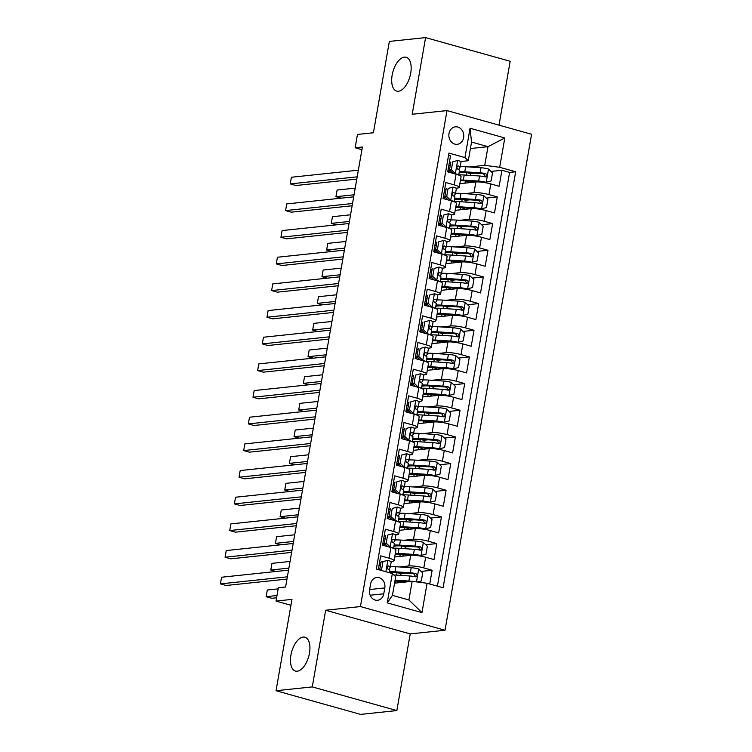 <?xml version="1.0" encoding="UTF-8"?>
<svg xmlns="http://www.w3.org/2000/svg" width="752" height="752" viewBox="0 0 752 752"><rect width="100%" height="100%" fill="white"/><g stroke="black" fill="none" stroke-linecap="round" stroke-linejoin="round"><path stroke-width="1.13" d="M398.447 91.246A17.578 8.845 105.6 0 1 396.68 91.105A17.578 8.845 105.6 0 1 392.478 73.47A17.578 8.845 105.6 0 1 404.397 57.114A17.578 8.845 105.6 0 1 406.165 57.246A17.578 8.845 105.6 0 1 410.366 74.88A17.578 8.845 105.6 0 1 398.447 91.246M297.219 671.207A17.578 8.845 105.6 0 1 295.461 671.075A17.578 8.845 105.6 0 1 291.259 653.441A17.578 8.845 105.6 0 1 303.178 637.076A17.578 8.845 105.6 0 1 304.936 637.217A17.578 8.845 105.6 0 1 309.138 654.851A17.578 8.845 105.6 0 1 297.219 671.207M449 133.518A8.789 7.445 84 0 0 457.235 144.309A8.789 7.445 84 0 0 463.627 137.616A8.789 7.445 84 0 0 455.392 126.834A8.789 7.445 84 0 0 449 133.518M499.018 125.152L510.166 61.279L425.594 37.6L389.348 41.426L373.415 132.756L357.463 134.439L355.141 147.768L361.919 149.667M445.024 630.242L531.579 134.27L447.008 110.591L360.443 606.563L445.024 630.242L410.225 633.908L325.654 610.239L312.268 686.896L396.849 710.574L410.225 633.908M396.849 710.574L360.603 714.4L276.031 690.721L291.973 599.391L276.022 601.074L290.949 605.257M312.268 686.896L276.031 690.721M448.549 155.326L450.504 155.871L447.713 171.87L456.06 174.201L454.199 184.87A10.989 1.861 9.9 0 1 459.218 187.37A10.989 1.861 9.9 0 1 457.545 188.047L455.966 188.207M454.199 184.87L445.851 182.539L443.06 198.537L451.407 200.869L449.546 211.538A10.989 1.861 9.9 0 1 454.565 214.038A10.989 1.861 9.9 0 1 452.892 214.705L451.313 214.875M449.546 211.538L441.198 209.197L438.407 225.196L446.754 227.536L444.893 238.205A10.989 1.861 9.9 0 1 449.912 240.706A10.989 1.861 9.9 0 1 448.239 241.373L446.65 241.542M444.893 238.205L436.545 235.865L433.754 251.864L442.101 254.204L440.24 264.864A10.989 1.861 9.9 0 1 445.259 267.364A10.989 1.861 9.9 0 1 443.586 268.041L441.997 268.201M440.24 264.864L431.892 262.533L429.101 278.531L437.448 280.863L435.587 291.532A10.989 1.861 9.9 0 1 440.606 294.032A10.989 1.861 9.9 0 1 438.924 294.699L437.344 294.869M435.587 291.532L427.239 289.2L424.448 305.199L432.795 307.53L430.934 318.199A10.989 1.861 9.9 0 1 435.953 320.7A10.989 1.861 9.9 0 1 434.271 321.367L432.691 321.536M430.934 318.199L422.586 315.859L419.795 331.858L428.132 334.198L426.271 344.858A10.989 1.861 9.9 0 1 431.3 347.368A10.989 1.861 9.9 0 1 429.618 348.035L428.038 348.204M426.271 344.858L417.933 342.527L415.142 358.525L423.479 360.857L421.618 371.526A10.989 1.861 9.9 0 1 426.647 374.026A10.989 1.861 9.9 0 1 424.965 374.703L423.385 374.863M421.618 371.526L413.28 369.194L410.489 385.193L418.826 387.524L416.965 398.193A10.989 1.861 9.9 0 1 421.994 400.694A10.989 1.861 9.9 0 1 420.312 401.361L418.732 401.53M416.965 398.193L408.627 395.853L405.836 411.852L414.173 414.192L412.312 424.861A10.989 1.861 9.9 0 1 417.341 427.362A10.989 1.861 9.9 0 1 415.659 428.029L414.079 428.198M412.312 424.861L403.974 422.521L401.183 438.519L409.52 440.86L407.659 451.52A10.989 1.861 9.9 0 1 412.688 454.02A10.989 1.861 9.9 0 1 411.006 454.697L409.426 454.866M407.659 451.52L399.321 449.188L396.52 465.187L404.867 467.518L403.006 478.187A10.989 1.861 9.9 0 1 408.026 480.688A10.989 1.861 9.9 0 1 406.353 481.355L404.773 481.524M403.006 478.187L394.659 475.856L391.867 491.855L400.214 494.186L398.353 504.855A10.989 1.861 9.9 0 1 403.373 507.356A10.989 1.861 9.9 0 1 401.7 508.023L400.12 508.192M398.353 504.855L390.006 502.515L387.214 518.513L395.561 520.854L393.7 531.523A10.989 1.861 9.9 0 1 398.72 534.023A10.989 1.861 9.9 0 1 397.047 534.691L395.458 534.86M393.7 531.523L385.353 529.182L382.561 545.181L390.908 547.522A10.989 1.861 9.9 0 1 395.928 550.022L394.067 560.682A10.989 1.861 9.9 0 1 392.394 561.359L390.805 561.518M429.73 584.003L432.137 570.242L421.129 571.407M404.755 573.137L400.055 573.635M394.715 556.988L410.705 555.296A10.989 1.861 9.9 0 1 425.651 557.241L433.998 559.582L436.79 543.583L425.782 544.739M409.408 546.469L404.708 546.967M399.368 530.32L415.367 528.628A10.989 1.861 -170.1 0 1 430.304 530.583L438.651 532.914L441.443 516.915L430.435 518.081M414.061 519.801L409.37 520.299M404.021 503.652L420.02 501.969A10.989 1.861 -170.1 0 1 434.957 503.915L443.304 506.246L446.096 490.248L435.098 491.413M418.714 493.143L414.023 493.632M408.674 476.994L424.673 475.302A10.989 1.861 -170.1 0 1 439.61 477.247L447.957 479.588L450.749 463.589L439.751 464.745M423.376 466.475L418.676 466.973M413.327 450.326L429.326 448.634A10.989 1.861 -170.1 0 1 444.263 450.58L452.61 452.92L455.402 436.921L444.404 438.078M428.029 439.807L423.329 440.305M417.98 423.658L433.979 421.975A10.989 1.861 -170.1 0 1 448.916 423.921L457.263 426.252L460.055 410.254L449.057 411.419M432.682 413.149L427.982 413.638M422.633 396.99L438.632 395.308A10.989 1.861 -170.1 0 1 453.578 397.253L461.916 399.585L464.708 383.586L453.71 384.751M437.335 386.481L432.635 386.979M427.286 370.332L443.285 368.64A10.989 1.861 -170.1 0 1 458.231 370.586L466.569 372.926L469.361 356.927L458.363 358.084M441.988 359.813L437.288 360.311M431.949 343.664L447.938 341.972A10.989 1.861 -170.1 0 1 462.884 343.927L471.222 346.258L474.014 330.26L463.016 331.425M446.641 333.145L441.941 333.644M436.602 316.996L452.591 315.314A10.989 1.861 -170.1 0 1 467.537 317.259L475.875 319.591L478.667 303.592L467.669 304.757M451.294 306.487L446.594 306.976M441.255 290.328L457.244 288.646A10.989 1.861 -170.1 0 1 472.19 290.592L480.528 292.932L483.329 276.933L472.322 278.09M455.947 279.819L451.247 280.317M445.908 263.67L461.897 261.978A10.989 1.861 -170.1 0 1 476.843 263.924L485.19 266.264L487.982 250.266L476.975 251.422M460.6 253.151L455.9 253.65M450.561 237.002L466.55 235.31A10.989 1.861 -170.1 0 1 481.496 237.265L489.843 239.597L492.635 223.598L481.628 224.763M465.253 226.484L460.553 226.982M455.214 210.334L471.213 208.652A10.989 1.861 -170.1 0 1 486.149 210.598L494.496 212.929L497.288 196.93L486.29 198.096M469.906 199.825L465.215 200.323M446.105 189.25L444.658 189.401M441.443 215.918L440.005 216.068M436.79 242.576L435.352 242.736M432.137 269.244L430.699 269.395M427.484 295.912L426.046 296.062M422.831 322.58L421.383 322.73M418.178 349.238L416.73 349.398M413.525 375.906L412.077 376.056M408.872 402.574L407.424 402.724M404.219 429.242L402.771 429.392M399.566 455.9L398.118 456.05M394.913 482.568L393.465 482.718M390.25 509.236L388.812 509.386M385.597 535.894L384.159 536.054M276.022 601.074L278.353 587.744L285.6 586.983L362.389 147.007L355.141 147.768M383.774 593.798L384.798 587.932A8.516 7.219 84 0 0 376.818 577.48A8.516 7.219 84 0 0 370.623 583.966L369.599 589.831A8.516 7.219 84 0 0 377.579 600.275A8.516 7.219 84 0 0 383.774 593.798L370.172 595.227M468.289 160.731L464.943 157.563L448.944 153.079L376.338 569.057L392.337 573.541L395.684 576.709L392.431 595.377L408.891 599.983L412.143 581.315L427.089 583.27L443.088 587.744L515.684 171.766L499.685 167.292L484.739 165.346L488.001 146.678L471.542 142.072L468.289 160.731L460.619 161.548M464.943 157.563L470.056 128.235L504.808 137.954L499.685 167.292M427.089 583.27L421.966 612.598L387.224 602.869L392.337 573.541M464.614 193.64L474.004 192.653A10.989 1.861 9.9 0 1 488.941 194.599L497.288 196.93M459.867 183.676L475.866 181.984L474.004 192.653M459.961 220.308L469.351 219.311A10.989 1.861 9.9 0 1 484.288 221.267L492.635 223.598M455.308 246.976L464.689 245.979A10.989 1.861 9.9 0 1 479.635 247.925L487.982 250.266M450.655 273.634L460.036 272.647A10.989 1.861 9.9 0 1 474.982 274.593L483.329 276.933M446.002 300.302L455.383 299.315A10.989 1.861 9.9 0 1 470.329 301.261L478.667 303.592M441.349 326.97L450.73 325.973A10.989 1.861 9.9 0 1 465.676 327.928L474.014 330.26M436.696 353.628L446.077 352.641A10.989 1.861 9.9 0 1 461.023 354.587L469.361 356.927M432.043 380.296L441.424 379.309A10.989 1.861 9.9 0 1 456.37 381.255L464.708 383.586M427.39 406.964L436.771 405.967A10.989 1.861 9.9 0 1 451.717 407.922L460.055 410.254M422.737 433.631L432.118 432.635A10.989 1.861 9.9 0 1 447.055 434.581L455.402 436.921M418.084 460.29L427.465 459.303A10.989 1.861 9.9 0 1 442.402 461.249L450.749 463.589M413.421 486.958L422.812 485.971A10.989 1.861 9.9 0 1 437.749 487.916L446.096 490.248M408.768 513.625L418.159 512.629A10.989 1.861 9.9 0 1 433.096 514.584L441.443 516.915M404.115 540.284L413.497 539.297A10.989 1.861 9.9 0 1 428.443 541.243L436.79 543.583M380.944 562.562L379.506 562.712M399.462 566.952L408.844 565.965A10.989 1.861 9.9 0 1 423.79 567.91L432.137 570.242M437.391 586.156L509.602 172.415L501.941 170.272L490.943 171.428M475.866 181.984A10.989 1.861 -170.1 0 1 490.802 183.93L499.149 186.27L501.941 170.272M378.303 569.612L380.7 555.85L389.047 558.181A10.989 1.861 9.9 0 1 394.067 560.682M450.758 162.582L449.311 162.742M394.556 583.176L412.143 581.315M325.654 610.239L360.443 606.563M425.594 37.6L412.209 114.266L447.008 110.591M470.414 148.529L488.001 146.678L504.808 137.954M469.267 166.972L484.739 165.346M474.568 173.157L469.868 173.656M398.72 534.023L400.581 523.354A10.989 1.861 -170.1 0 0 395.561 520.854M403.373 507.356L405.234 496.687A10.989 1.861 -170.1 0 0 400.214 494.186M408.026 480.688L409.887 470.019A10.989 1.861 -170.1 0 0 404.867 467.518M412.688 454.02L414.549 443.36A10.989 1.861 -170.1 0 0 409.52 440.86M417.341 427.362L419.202 416.693A10.989 1.861 -170.1 0 0 414.173 414.192M421.994 400.694L423.855 390.025A10.989 1.861 -170.1 0 0 418.826 387.524M426.647 374.026L428.508 363.366A10.989 1.861 -170.1 0 0 423.479 360.857M431.3 347.368L433.161 336.699A10.989 1.861 -170.1 0 0 428.132 334.198M435.953 320.7L437.814 310.031A10.989 1.861 -170.1 0 0 432.795 307.53M440.606 294.032L442.467 283.363A10.989 1.861 -170.1 0 0 437.448 280.863M445.259 267.364L447.12 256.705A10.989 1.861 -170.1 0 0 442.101 254.204M449.912 240.706L451.773 230.037A10.989 1.861 -170.1 0 0 446.754 227.536M454.565 214.038L456.426 203.369A10.989 1.861 -170.1 0 0 451.407 200.869M509.602 172.415L515.684 171.766M459.218 187.37L461.079 176.701A10.989 1.861 -170.1 0 0 456.06 174.201M392.431 595.377L387.224 602.869M408.891 599.983L421.966 612.598M470.056 128.235L471.542 142.072M387.966 560.4L381.048 561.988L387.966 560.4A7.276 1.231 9.9 0 1 391.181 562.026A7.276 1.231 9.9 0 1 391.153 562.101M380.484 565.241A17.437 2.952 9.9 0 1 379.064 565.203M382.937 561.782L381.537 569.781L382.608 570.815M381.048 561.988L379.657 569.988L381.537 569.781M287.367 576.822L220.421 583.89L221.577 577.226L288.533 570.157M388.803 569.48L390.269 567.168A7.276 1.231 -170.1 0 0 390.297 567.093A7.276 1.231 -170.1 0 0 388.624 565.965L388.248 565.918M387.863 566.04L388.624 565.965C386.913 566.51 386.725 567.581 388.06 569.161A7.276 1.231 9.9 0 1 389.743 570.289A7.276 1.231 9.9 0 1 389.705 570.373M286.982 579.068L226.136 585.488L220.421 583.89L221.577 577.226M417.379 582.001L421.308 580.92L422.709 572.921L418.601 568.973A7.276 1.231 -170.1 0 0 411.184 567.713L395.843 566.717A21.009 3.563 -170.1 0 0 390.382 566.623M397.535 572.667A8.648 1.466 9.9 0 1 400.901 574.462L400.731 575.393M411.729 581.362A7.276 1.231 -170.1 0 0 408.862 581.042L395.082 580.149M408.298 581.728L395.326 580.882A17.437 2.952 -170.1 0 0 394.96 580.864M278.155 588.872L267.298 590.019L266.133 596.684L271.848 598.291L276.595 597.784M399.462 582.659A8.648 1.466 -170.1 0 0 396.097 580.929M393.832 574.951A21.009 3.563 9.9 0 1 394.405 574.989L409.746 575.976A7.276 1.231 9.9 0 1 415.264 576.775C417.445 576.182 417.633 575.111 415.818 573.579A7.276 1.231 -170.1 0 0 410.301 572.78L394.96 571.783A21.009 3.563 -170.1 0 0 389.498 571.689M389.799 572.827A17.437 2.952 9.9 0 1 396.774 572.62L412.115 573.616A3.704 0.63 9.9 0 1 413.741 573.795L415.16 575.853M415.264 576.775L415.79 576.812M267.298 590.019L266.133 596.684L276.99 595.546M387.59 535.123L392.619 533.732L387.59 535.123L386.19 543.123L390.297 547.071A7.276 1.231 9.9 0 1 393.23 548.255M390.297 547.071L389.564 547.146M392.619 533.732A7.276 1.231 9.9 0 1 395.834 535.358A7.276 1.231 9.9 0 1 395.806 535.443M385.137 538.573A17.437 2.952 9.9 0 1 383.727 538.535M385.701 535.321L384.31 543.32L386.19 543.123M387.759 546.638L384.31 543.32M292.03 550.154L225.074 557.223L226.239 550.558L293.186 543.489M382.712 544.326A21.009 3.563 -170.1 0 0 385.503 544.467M384.639 543.64A17.437 2.952 9.9 0 1 382.834 543.602M393.465 542.812L394.922 540.509A7.276 1.231 -170.1 0 0 394.95 540.425A7.276 1.231 -170.1 0 0 393.277 539.297L392.901 539.25M392.516 539.381L393.277 539.297C391.566 539.842 391.378 540.914 392.713 542.502A7.276 1.231 9.9 0 1 394.396 543.621A7.276 1.231 9.9 0 1 394.358 543.705M291.635 552.4L230.789 558.821L225.074 557.223L226.239 550.558M392.243 508.455L397.282 507.064L392.243 508.455L390.843 516.455L394.95 520.403A7.276 1.231 9.9 0 1 397.883 521.587M394.95 520.403L394.227 520.478M397.282 507.064A7.276 1.231 9.9 0 1 400.487 508.69A7.276 1.231 9.9 0 1 400.459 508.775M389.79 511.905A17.437 2.952 9.9 0 1 388.38 511.877M390.354 508.653L388.963 516.652L390.843 516.455M392.412 519.97L388.963 516.652M296.683 523.495L229.727 530.555L230.892 523.89L297.839 516.821M387.365 517.667A21.009 3.563 -170.1 0 0 390.156 517.808M389.292 516.972A17.437 2.952 9.9 0 1 387.496 516.934M398.118 516.145L399.575 513.842A7.276 1.231 -170.1 0 0 399.603 513.757A7.276 1.231 -170.1 0 0 397.93 512.629L397.554 512.582M397.169 512.714L397.93 512.629C396.219 513.184 396.031 514.246 397.366 515.834A7.276 1.231 9.9 0 1 399.049 516.962A7.276 1.231 9.9 0 1 399.021 517.038M296.288 525.733L235.442 532.162L229.727 530.555L230.892 523.89M396.896 481.788L401.935 480.406L396.896 481.788L395.496 489.787L399.603 493.735A7.276 1.231 9.9 0 1 402.536 494.929M399.603 493.735L398.88 493.81M401.935 480.406A7.276 1.231 9.9 0 1 405.149 482.032A7.276 1.231 9.9 0 1 405.112 482.107M394.443 485.237A17.437 2.952 9.9 0 1 393.033 485.209M395.007 481.985L393.616 489.984L395.496 489.787M397.065 493.303L393.616 489.984M301.336 496.828L234.38 503.896L235.545 497.232L302.492 490.163M392.018 491A21.009 3.563 -170.1 0 0 394.809 491.141M393.945 490.304A17.437 2.952 9.9 0 1 392.149 490.276M402.771 489.477L404.228 487.174A7.276 1.231 -170.1 0 0 404.256 487.099A7.276 1.231 -170.1 0 0 402.583 485.971L402.207 485.924M401.822 486.046L402.583 485.971C400.872 486.516 400.684 487.578 402.019 489.167A7.276 1.231 9.9 0 1 403.702 490.295A7.276 1.231 9.9 0 1 403.674 490.379M300.941 499.074L240.095 505.494L234.38 503.896L235.545 497.232M401.549 455.129L406.588 453.738L401.549 455.129L400.149 463.129L404.256 467.067A7.276 1.231 9.9 0 1 407.189 468.261M404.256 467.067L403.533 467.152M406.588 453.738A7.276 1.231 9.9 0 1 409.802 455.364A7.276 1.231 9.9 0 1 409.765 455.449M399.096 458.579A17.437 2.952 9.9 0 1 397.686 458.541M399.66 455.327L398.269 463.326L400.149 463.129M401.718 466.644L398.269 463.326M305.989 470.16L239.033 477.229L240.198 470.564L307.154 463.495M396.671 464.332A21.009 3.563 -170.1 0 0 399.462 464.473M398.598 463.646A17.437 2.952 9.9 0 1 396.802 463.608M407.424 462.818L408.881 460.515A7.276 1.231 -170.1 0 0 408.919 460.431A7.276 1.231 -170.1 0 0 407.236 459.303L406.86 459.256M406.475 459.387L407.236 459.303C405.525 459.848 405.337 460.92 406.682 462.499A7.276 1.231 9.9 0 1 408.355 463.627A7.276 1.231 9.9 0 1 408.327 463.711M305.594 472.406L244.748 478.827L239.033 477.229L240.198 470.564M419.052 555.841L425.961 554.252L427.362 546.253L423.254 542.305A7.276 1.231 -170.1 0 0 415.837 541.045L400.496 540.049A21.009 3.563 -170.1 0 0 395.035 539.955M402.198 545.999A8.648 1.466 9.9 0 1 405.554 547.794L405.394 548.734M419.005 555.831A3.704 0.63 -170.1 0 0 415.32 555.211L399.979 554.215A17.437 2.952 -170.1 0 0 395.214 554.149M420.923 555.643A7.276 1.231 -170.1 0 0 413.515 554.384L398.175 553.387A21.009 3.563 -170.1 0 0 395.364 553.265M404.115 555.991A8.648 1.466 -170.1 0 0 400.75 554.271M393.597 548.217A21.009 3.563 9.9 0 1 399.058 548.321L414.399 549.317A7.276 1.231 9.9 0 1 419.917 550.116C422.107 549.515 422.286 548.452 420.481 546.911A7.276 1.231 -170.1 0 0 414.954 546.112L399.613 545.115A21.009 3.563 -170.1 0 0 394.151 545.021M393.926 546.319A17.437 2.952 9.9 0 1 401.427 545.952L416.768 546.948A3.704 0.63 9.9 0 1 418.394 547.136L419.823 549.195M419.917 550.116L420.443 550.144M290.056 561.443L271.951 563.361L270.786 570.025L288.89 568.108M275.993 571.482L270.786 570.025L271.951 563.361M423.705 529.173L430.614 527.594L432.015 519.594L427.907 515.646A7.276 1.231 -170.1 0 0 420.49 514.387L405.149 513.39A21.009 3.563 -170.1 0 0 399.688 513.287M406.851 519.341A8.648 1.466 9.9 0 1 410.207 521.136L410.047 522.067M423.658 529.164A3.704 0.63 -170.1 0 0 419.973 528.553L404.632 527.556A17.437 2.952 -170.1 0 0 399.867 527.481M425.585 528.976A7.276 1.231 -170.1 0 0 418.168 527.716L402.828 526.72A21.009 3.563 -170.1 0 0 400.017 526.597M408.768 529.323A8.648 1.466 -170.1 0 0 405.403 527.603M398.25 521.559A21.009 3.563 9.9 0 1 403.711 521.653L419.052 522.649A7.276 1.231 9.9 0 1 424.57 523.448C426.76 522.847 426.939 521.785 425.134 520.252A7.276 1.231 -170.1 0 0 419.607 519.453L404.266 518.457A21.009 3.563 -170.1 0 0 398.804 518.354M398.579 519.651A17.437 2.952 9.9 0 1 406.08 519.284L421.421 520.281A3.704 0.63 9.9 0 1 423.047 520.469L424.476 522.527M424.57 523.448L425.096 523.477M294.709 534.785L276.604 536.693L275.439 543.358L293.543 541.449M280.646 544.815L275.439 543.358L276.604 536.693M428.367 502.505L435.276 500.926L436.668 492.927L432.56 488.979A7.276 1.231 -170.1 0 0 425.143 487.719L409.812 486.723A21.009 3.563 -170.1 0 0 404.341 486.629M411.504 492.673A8.648 1.466 9.9 0 1 414.86 494.468L414.7 495.399M428.32 502.505A3.704 0.63 -170.1 0 0 424.626 501.885L409.285 500.888A17.437 2.952 -170.1 0 0 404.52 500.823M430.238 502.308A7.276 1.231 -170.1 0 0 422.821 501.048L407.481 500.052A21.009 3.563 -170.1 0 0 404.67 499.93M413.421 502.665A8.648 1.466 -170.1 0 0 410.056 500.935M402.903 494.891A21.009 3.563 9.9 0 1 408.364 494.985L423.705 495.982A7.276 1.231 9.9 0 1 429.223 496.781C431.413 496.188 431.592 495.117 429.787 493.585A7.276 1.231 -170.1 0 0 424.26 492.786L408.919 491.789A21.009 3.563 -170.1 0 0 403.457 491.695M403.232 492.992A17.437 2.952 9.9 0 1 410.733 492.626L426.074 493.613A3.704 0.63 9.9 0 1 427.7 493.801L429.129 495.859M429.223 496.781L429.759 496.818M299.362 508.117L281.257 510.025L280.092 516.69L298.196 514.782M285.299 518.147L280.092 516.69L281.257 510.025M433.02 475.847L439.929 474.258L441.321 466.259L437.213 462.311A7.276 1.231 -170.1 0 0 429.806 461.051L414.465 460.055A21.009 3.563 -170.1 0 0 408.994 459.961M416.157 466.005A8.648 1.466 9.9 0 1 419.513 467.8L419.353 468.731M432.973 475.837A3.704 0.63 -170.1 0 0 429.279 475.217L413.938 474.221A17.437 2.952 -170.1 0 0 409.173 474.155M434.891 475.649A7.276 1.231 -170.1 0 0 427.474 474.39L412.134 473.393A21.009 3.563 -170.1 0 0 409.323 473.271M418.074 475.997A8.648 1.466 -170.1 0 0 414.709 474.277M407.556 468.223A21.009 3.563 9.9 0 1 413.017 468.327L428.358 469.323A7.276 1.231 9.9 0 1 433.876 470.122C436.066 469.521 436.254 468.458 434.44 466.917A7.276 1.231 -170.1 0 0 428.913 466.118L413.581 465.121A21.009 3.563 -170.1 0 0 408.11 465.027M407.885 466.325A17.437 2.952 9.9 0 1 415.386 465.958L430.727 466.954A3.704 0.63 9.9 0 1 432.353 467.142L433.782 469.192M433.876 470.122L434.412 470.15M304.015 481.449L285.91 483.357L284.754 490.031L302.849 488.114M289.952 491.488L284.754 490.031L285.91 483.357M406.202 428.461L411.241 427.07L406.202 428.461L404.802 436.461L408.909 440.409A7.276 1.231 9.9 0 1 411.842 441.593M408.909 440.409L408.186 440.484M411.241 427.07A7.276 1.231 9.9 0 1 414.455 428.696A7.276 1.231 9.9 0 1 414.418 428.781M403.749 431.911A17.437 2.952 9.9 0 1 402.339 431.874M404.313 428.659L402.922 436.658L404.802 436.461M406.371 439.976L402.922 436.658M310.642 443.501L243.686 450.561L244.851 443.896L311.807 436.827M401.324 437.664A21.009 3.563 -170.1 0 0 404.125 437.814M403.251 436.978A17.437 2.952 9.9 0 1 401.455 436.94M412.077 436.151L413.534 433.848A7.276 1.231 -170.1 0 0 413.572 433.763A7.276 1.231 -170.1 0 0 411.889 432.635L411.513 432.588M411.128 432.72L411.889 432.635C410.178 433.19 409.99 434.252 411.335 435.84A7.276 1.231 9.9 0 1 413.008 436.968A7.276 1.231 9.9 0 1 412.98 437.044M310.247 445.739L249.401 452.168L243.686 450.561L244.851 443.896M437.673 449.179L444.582 447.59L445.974 439.591L441.866 435.652A7.276 1.231 -170.1 0 0 434.459 434.383L419.118 433.396A21.009 3.563 -170.1 0 0 413.647 433.293M420.81 439.337A8.648 1.466 9.9 0 1 424.166 441.133L424.006 442.073M437.626 449.17A3.704 0.63 -170.1 0 0 433.942 448.549L418.601 447.562A17.437 2.952 -170.1 0 0 413.826 447.487M439.544 448.982A7.276 1.231 -170.1 0 0 432.127 447.722L416.787 446.726A21.009 3.563 -170.1 0 0 413.976 446.603M422.727 449.329A8.648 1.466 -170.1 0 0 419.362 447.609M412.209 441.565A21.009 3.563 9.9 0 1 417.67 441.659L433.011 442.655A7.276 1.231 9.9 0 1 438.529 443.454C440.719 442.853 440.907 441.791 439.093 440.249A7.276 1.231 -170.1 0 0 433.575 439.45L418.234 438.463A21.009 3.563 -170.1 0 0 412.763 438.36M412.538 439.657A17.437 2.952 9.9 0 1 420.039 439.29L435.38 440.287A3.704 0.63 9.9 0 1 437.006 440.475L438.435 442.533M438.529 443.454L439.065 443.483M308.668 454.781L290.563 456.699L289.407 463.364L307.502 461.455M294.605 464.821L289.407 463.364L290.563 456.699M410.855 401.794L415.894 400.412L410.855 401.794L409.464 409.793L413.562 413.741A7.276 1.231 9.9 0 1 416.495 414.925M413.562 413.741L412.839 413.816M415.894 400.412A7.276 1.231 9.9 0 1 419.108 402.029A7.276 1.231 9.9 0 1 419.071 402.113M408.402 405.243A17.437 2.952 9.9 0 1 406.992 405.215M408.975 401.991L407.575 409.99L409.464 409.793M411.024 413.309L407.575 409.99M315.295 416.834L248.339 423.902L249.504 417.228L316.46 410.169M405.977 411.006A21.009 3.563 -170.1 0 0 408.778 411.147M407.904 410.31A17.437 2.952 9.9 0 1 406.108 410.282M416.73 409.483L418.187 407.18A7.276 1.231 -170.1 0 0 418.225 407.095A7.276 1.231 -170.1 0 0 416.542 405.977L416.166 405.93M415.781 406.052L416.542 405.977C414.831 406.522 414.643 407.584 415.988 409.173A7.276 1.231 9.9 0 1 417.661 410.301A7.276 1.231 9.9 0 1 417.633 410.376M314.9 419.08L254.054 425.5L248.339 423.902L249.504 417.228M442.326 422.511L449.235 420.932L450.627 412.933L446.519 408.985A7.276 1.231 -170.1 0 0 439.112 407.725L423.771 406.729A21.009 3.563 -170.1 0 0 418.3 406.625M425.463 412.679A8.648 1.466 9.9 0 1 428.819 414.474L428.659 415.405M442.279 422.502A3.704 0.63 -170.1 0 0 438.595 421.891L423.254 420.894A17.437 2.952 -170.1 0 0 418.479 420.819M444.197 422.314A7.276 1.231 -170.1 0 0 436.78 421.054L421.44 420.058A21.009 3.563 -170.1 0 0 418.629 419.936M427.38 422.671A8.648 1.466 -170.1 0 0 424.025 420.941M416.862 414.897A21.009 3.563 9.9 0 1 422.323 414.991L437.664 415.988A7.276 1.231 9.9 0 1 443.191 416.787C445.372 416.194 445.56 415.123 443.746 413.591A7.276 1.231 -170.1 0 0 438.228 412.792L422.887 411.795A21.009 3.563 -170.1 0 0 417.416 411.692M417.191 412.989A17.437 2.952 9.9 0 1 424.692 412.622L440.033 413.619A3.704 0.63 9.9 0 1 441.659 413.807L443.088 415.865M443.191 416.787L443.718 416.815M313.321 428.123L295.226 430.031L294.06 436.696L312.165 434.788M299.258 438.153L294.06 436.696L295.226 430.031M415.508 375.126L420.547 373.744L415.508 375.126L414.117 383.125L418.215 387.073A7.276 1.231 9.9 0 1 421.148 388.267M418.215 387.073L417.492 387.148M420.547 373.744A7.276 1.231 9.9 0 1 423.761 375.37A7.276 1.231 9.9 0 1 423.724 375.445M413.055 378.576A17.437 2.952 9.9 0 1 411.645 378.547M413.628 375.333L412.228 383.332L414.117 383.125M415.677 386.641L412.228 383.332M319.948 390.166L252.992 397.235L254.157 390.57L321.113 383.501M410.639 384.338A21.009 3.563 -170.1 0 0 413.431 384.479M412.566 383.652A17.437 2.952 9.9 0 1 410.761 383.614M421.383 382.824L422.84 380.512A7.276 1.231 -170.1 0 0 422.878 380.437A7.276 1.231 -170.1 0 0 421.195 379.309L420.819 379.262M420.434 379.384L421.195 379.309C419.484 379.854 419.306 380.926 420.641 382.505A7.276 1.231 9.9 0 1 422.314 383.633A7.276 1.231 9.9 0 1 422.286 383.717M319.553 392.412L258.707 398.833L252.992 397.235L254.157 390.57M446.979 395.843L453.888 394.264L455.28 386.265L451.172 382.317A7.276 1.231 -170.1 0 0 443.765 381.057L428.424 380.061A21.009 3.563 -170.1 0 0 422.962 379.967M430.116 386.011A8.648 1.466 9.9 0 1 433.472 387.806L433.312 388.737M446.932 395.843A3.704 0.63 -170.1 0 0 443.248 395.223L427.907 394.227A17.437 2.952 -170.1 0 0 423.132 394.161M448.85 395.646A7.276 1.231 -170.1 0 0 441.433 394.386L426.093 393.39A21.009 3.563 -170.1 0 0 423.291 393.268M432.033 396.003A8.648 1.466 -170.1 0 0 428.678 394.274M421.515 388.229A21.009 3.563 9.9 0 1 426.976 388.333L442.317 389.32A7.276 1.231 9.9 0 1 447.844 390.119C450.025 389.527 450.213 388.455 448.399 386.923A7.276 1.231 -170.1 0 0 442.881 386.124L427.54 385.127A21.009 3.563 -170.1 0 0 422.069 385.033M421.844 386.331A17.437 2.952 9.9 0 1 429.345 385.964L444.686 386.96A3.704 0.63 9.9 0 1 446.312 387.139L447.741 389.198M447.844 390.119L448.371 390.156M317.974 401.455L299.879 403.363L298.713 410.028L316.818 408.12M303.921 411.485L298.713 410.028L299.879 403.363M420.161 348.467L425.2 347.076L420.161 348.467L418.77 356.467L422.868 360.405A7.276 1.231 9.9 0 1 425.801 361.599M422.868 360.405L422.145 360.49M425.2 347.076A7.276 1.231 9.9 0 1 428.414 348.702A7.276 1.231 9.9 0 1 428.386 348.787M417.708 351.917A17.437 2.952 9.9 0 1 416.298 351.88M418.281 348.665L416.881 356.664L418.77 356.467M420.33 359.982L416.881 356.664M324.601 363.498L257.645 370.567L258.81 363.902L325.766 356.833M415.292 357.67A21.009 3.563 -170.1 0 0 418.084 357.811M417.219 356.984A17.437 2.952 9.9 0 1 415.414 356.946M426.036 356.157L427.503 353.854A7.276 1.231 -170.1 0 0 427.531 353.769A7.276 1.231 -170.1 0 0 425.848 352.641L425.472 352.594M425.096 352.726L425.848 352.641C424.137 353.186 423.959 354.258 425.294 355.846A7.276 1.231 9.9 0 1 426.976 356.965A7.276 1.231 9.9 0 1 426.939 357.05M324.206 365.745L263.36 372.165L257.645 370.567L258.81 363.902M451.632 369.185L458.541 367.596L459.933 359.597L455.834 355.649A7.276 1.231 -170.1 0 0 448.418 354.389L433.077 353.393A21.009 3.563 -170.1 0 0 427.615 353.299M434.769 359.343A8.648 1.466 9.9 0 1 438.125 361.139L437.965 362.079M451.585 369.176A3.704 0.63 -170.1 0 0 447.901 368.555L432.56 367.559A17.437 2.952 -170.1 0 0 427.785 367.493M453.503 368.988A7.276 1.231 -170.1 0 0 446.086 367.728L430.746 366.732A21.009 3.563 -170.1 0 0 427.944 366.609M436.686 369.335A8.648 1.466 -170.1 0 0 433.331 367.615M426.168 361.562A21.009 3.563 9.9 0 1 431.629 361.665L446.97 362.661A7.276 1.231 9.9 0 1 452.497 363.46C454.678 362.859 454.866 361.797 453.052 360.255A7.276 1.231 -170.1 0 0 447.534 359.456L432.193 358.46A21.009 3.563 -170.1 0 0 426.732 358.366M426.497 359.663A17.437 2.952 9.9 0 1 433.998 359.296L449.339 360.293A3.704 0.63 9.9 0 1 450.965 360.481L452.394 362.539M452.497 363.46L453.024 363.489M322.636 374.787L304.532 376.705L303.366 383.37L321.471 381.452M308.574 384.827L303.366 383.37L304.532 376.705M424.814 321.8L429.853 320.408L424.814 321.8L423.423 329.799L427.531 333.747A7.276 1.231 9.9 0 1 430.454 334.931M427.531 333.747L426.798 333.822M429.853 320.408A7.276 1.231 9.9 0 1 433.067 322.035A7.276 1.231 9.9 0 1 433.039 322.119M422.361 325.249A17.437 2.952 9.9 0 1 420.951 325.212M422.934 321.997L421.534 329.996L423.423 329.799M424.993 333.315L421.534 329.996M329.254 336.84L262.307 343.899L263.463 337.234L330.419 330.166M419.945 331.002A21.009 3.563 -170.1 0 0 422.737 331.153M421.872 330.316A17.437 2.952 9.9 0 1 420.067 330.278M430.689 329.489L432.156 327.186A7.276 1.231 -170.1 0 0 432.184 327.101A7.276 1.231 -170.1 0 0 430.501 325.973L430.125 325.926M429.749 326.058L430.501 325.973C428.8 326.528 428.612 327.59 429.947 329.179A7.276 1.231 9.9 0 1 431.629 330.307A7.276 1.231 9.9 0 1 431.592 330.382M328.868 339.077L268.013 345.506L262.307 343.899L263.463 337.234M429.467 295.132L434.506 293.75L429.467 295.132L428.076 303.131L432.184 307.079A7.276 1.231 9.9 0 1 435.107 308.273M432.184 307.079L431.451 307.154M434.506 293.75A7.276 1.231 9.9 0 1 437.72 295.376A7.276 1.231 9.9 0 1 437.692 295.451M427.023 298.582A17.437 2.952 9.9 0 1 425.604 298.553M427.587 295.329L426.187 303.329L428.076 303.131M429.646 306.647L426.187 303.329M333.907 310.172L266.96 317.241L268.116 310.576L335.072 303.507M424.598 304.344A21.009 3.563 -170.1 0 0 427.39 304.485M426.525 303.648A17.437 2.952 9.9 0 1 424.72 303.62M435.342 302.821L436.809 300.518A7.276 1.231 -170.1 0 0 436.837 300.443A7.276 1.231 -170.1 0 0 435.164 299.315L434.788 299.268M434.402 299.39L435.164 299.315C433.453 299.86 433.265 300.922 434.6 302.511A7.276 1.231 9.9 0 1 436.282 303.639A7.276 1.231 9.9 0 1 436.245 303.723M333.521 312.418L272.675 318.839L266.96 317.241L268.116 310.576M434.13 268.464L439.159 267.082L434.13 268.464L432.729 276.463L436.837 280.411A7.276 1.231 9.9 0 1 439.77 281.605M436.837 280.411L436.104 280.487M439.159 267.082A7.276 1.231 9.9 0 1 442.373 268.708A7.276 1.231 9.9 0 1 442.345 268.784M431.676 271.923A17.437 2.952 9.9 0 1 430.257 271.886M432.24 268.671L430.84 276.67L432.729 276.463M434.299 279.988L430.84 276.67M338.56 283.504L271.613 290.573L272.769 283.908L339.725 276.839M429.251 277.676A21.009 3.563 -170.1 0 0 432.043 277.817M431.178 276.99A17.437 2.952 9.9 0 1 429.373 276.952M439.995 276.163L441.462 273.85A7.276 1.231 -170.1 0 0 441.49 273.775A7.276 1.231 -170.1 0 0 439.817 272.647L439.441 272.6M439.055 272.732L439.817 272.647C438.106 273.192 437.918 274.264 439.253 275.843A7.276 1.231 9.9 0 1 440.935 276.971A7.276 1.231 9.9 0 1 440.898 277.056M338.174 285.751L277.328 292.171L271.613 290.573L272.769 283.908M438.783 241.806L443.812 240.414L438.783 241.806L437.382 249.805L441.49 253.753A7.276 1.231 9.9 0 1 444.423 254.937M441.49 253.753L440.757 253.828M443.812 240.414A7.276 1.231 9.9 0 1 447.026 242.041A7.276 1.231 9.9 0 1 446.998 242.125M436.329 245.255A17.437 2.952 9.9 0 1 434.919 245.218M436.893 242.003L435.502 250.002L437.382 249.805M438.952 253.321L435.502 250.002M343.213 256.836L276.266 263.905L277.432 257.24L344.378 250.172M433.904 251.008A21.009 3.563 -170.1 0 0 436.696 251.159M435.831 250.322A17.437 2.952 9.9 0 1 434.026 250.284M444.658 249.495L446.115 247.192A7.276 1.231 -170.1 0 0 446.143 247.107A7.276 1.231 -170.1 0 0 444.47 245.979L444.094 245.932M443.708 246.064L444.47 245.979C442.759 246.524 442.571 247.596 443.906 249.185A7.276 1.231 9.9 0 1 445.588 250.303A7.276 1.231 9.9 0 1 445.551 250.388M342.827 259.083L281.981 265.503L276.266 263.905L277.432 257.24M443.436 215.138L448.465 213.756L443.436 215.138L442.035 223.137L446.143 227.085A7.276 1.231 9.9 0 1 449.076 228.27M446.143 227.085L445.419 227.16M448.465 213.756A7.276 1.231 9.9 0 1 451.679 215.373A7.276 1.231 9.9 0 1 451.651 215.457M440.982 218.588A17.437 2.952 9.9 0 1 439.572 218.559M441.546 215.335L440.155 223.335L442.035 223.137M443.605 226.653L440.155 223.335M347.875 230.178L280.919 237.247L282.085 230.573L349.031 223.513M438.557 224.35A21.009 3.563 -170.1 0 0 441.349 224.491M440.484 223.654A17.437 2.952 9.9 0 1 438.689 223.626M449.311 222.827L450.768 220.524A7.276 1.231 -170.1 0 0 450.796 220.439A7.276 1.231 -170.1 0 0 449.123 219.321L448.747 219.274M448.361 219.396L449.123 219.321C447.412 219.866 447.224 220.928 448.559 222.517A7.276 1.231 9.9 0 1 450.241 223.645A7.276 1.231 9.9 0 1 450.213 223.72M347.48 232.415L286.634 238.845L280.919 237.247L282.085 230.573M448.089 188.47L453.127 187.088L448.089 188.47L446.688 196.469L450.796 200.417A7.276 1.231 9.9 0 1 453.729 201.611M450.796 200.417L450.072 200.493M453.127 187.088A7.276 1.231 9.9 0 1 456.342 188.714A7.276 1.231 9.9 0 1 456.304 188.79M445.635 191.92A17.437 2.952 9.9 0 1 444.225 191.892M446.199 188.667L444.808 196.667L446.688 196.469M448.258 199.985L444.808 196.667M352.528 203.51L285.572 210.579L286.738 203.914L353.684 196.845M443.21 197.682A21.009 3.563 -170.1 0 0 446.002 197.823M445.137 196.986A17.437 2.952 9.9 0 1 443.342 196.958M453.964 196.169L455.421 193.856A7.276 1.231 -170.1 0 0 455.449 193.781A7.276 1.231 -170.1 0 0 453.776 192.653L453.4 192.606M453.014 192.728L453.776 192.653C452.065 193.198 451.877 194.26 453.212 195.849A7.276 1.231 9.9 0 1 454.894 196.977A7.276 1.231 9.9 0 1 454.866 197.062M352.133 205.757L291.287 212.177L285.572 210.579L286.738 203.914M452.742 161.812L457.78 160.42L452.742 161.812L451.341 169.811L455.449 173.75A7.276 1.231 9.9 0 1 458.382 174.943M455.449 173.75L454.725 173.834M457.78 160.42A7.276 1.231 9.9 0 1 460.995 162.047A7.276 1.231 9.9 0 1 460.957 162.131M450.288 165.261A17.437 2.952 9.9 0 1 448.878 165.224M450.852 162.009L449.461 170.008L451.341 169.811M452.911 173.327L449.461 170.008M357.181 176.842L290.225 183.911L291.391 177.246L358.337 170.178M447.863 171.014A21.009 3.563 -170.1 0 0 450.655 171.155M449.79 170.328A17.437 2.952 9.9 0 1 447.995 170.29M458.617 169.501L460.074 167.198A7.276 1.231 -170.1 0 0 460.111 167.113A7.276 1.231 -170.1 0 0 458.429 165.985L458.053 165.938M457.667 166.07L458.429 165.985C456.718 166.53 456.53 167.602 457.874 169.191A7.276 1.231 9.9 0 1 459.547 170.309A7.276 1.231 9.9 0 1 459.519 170.394M356.786 179.089L295.94 185.509L290.225 183.911L291.391 177.246M456.285 342.517L463.194 340.929L464.595 332.929L460.487 328.991A7.276 1.231 -170.1 0 0 453.071 327.731L437.73 326.735A21.009 3.563 -170.1 0 0 432.268 326.631M439.422 332.685A8.648 1.466 9.9 0 1 442.787 334.48L442.618 335.411M456.238 342.508A3.704 0.63 -170.1 0 0 452.554 341.897L437.213 340.9A17.437 2.952 -170.1 0 0 432.438 340.825M458.156 342.32A7.276 1.231 -170.1 0 0 450.739 341.06L435.399 340.064A21.009 3.563 -170.1 0 0 432.597 339.942M441.339 342.668A8.648 1.466 -170.1 0 0 437.984 340.947M430.821 334.903A21.009 3.563 9.9 0 1 436.292 334.997L451.632 335.994A7.276 1.231 9.9 0 1 457.15 336.793C459.331 336.191 459.519 335.129 457.705 333.597A7.276 1.231 -170.1 0 0 452.187 332.798L436.846 331.801A21.009 3.563 -170.1 0 0 431.385 331.698M431.159 332.995A17.437 2.952 9.9 0 1 438.651 332.628L453.992 333.625A3.704 0.63 9.9 0 1 455.618 333.813L457.047 335.871M457.15 336.793L457.677 336.821M327.289 348.129L309.185 350.037L308.019 356.702L326.124 354.794M313.227 358.159L308.019 356.702L309.185 350.037M460.938 315.849L467.847 314.27L469.248 306.271L465.14 302.323A7.276 1.231 -170.1 0 0 457.724 301.063L442.383 300.067A21.009 3.563 -170.1 0 0 436.921 299.973M444.075 306.017A8.648 1.466 9.9 0 1 447.44 307.812L447.271 308.743M460.891 315.849A3.704 0.63 -170.1 0 0 457.207 315.229L441.866 314.233A17.437 2.952 -170.1 0 0 437.091 314.167M462.809 315.652A7.276 1.231 -170.1 0 0 455.402 314.392L440.061 313.396A21.009 3.563 -170.1 0 0 437.25 313.274M445.992 316.009A8.648 1.466 -170.1 0 0 442.637 314.28M435.474 308.235A21.009 3.563 9.9 0 1 440.945 308.329L456.285 309.326A7.276 1.231 9.9 0 1 461.803 310.125C463.984 309.533 464.172 308.461 462.358 306.929A7.276 1.231 -170.1 0 0 456.84 306.13L441.499 305.133A21.009 3.563 -170.1 0 0 436.038 305.039M435.812 306.337A17.437 2.952 9.9 0 1 443.304 305.97L458.645 306.957A3.704 0.63 9.9 0 1 460.271 307.145L461.7 309.204M461.803 310.125L462.33 310.162M331.942 321.461L313.838 323.369L312.672 330.034L330.777 328.126M317.88 331.491L312.672 330.034L313.838 323.369M465.591 289.191L472.5 287.602L473.901 279.603L469.793 275.655A7.276 1.231 -170.1 0 0 462.377 274.395L447.036 273.399A21.009 3.563 -170.1 0 0 441.574 273.305M448.728 279.349A8.648 1.466 9.9 0 1 452.093 281.145L451.924 282.075M465.544 289.182A3.704 0.63 -170.1 0 0 461.86 288.561L446.519 287.565A17.437 2.952 -170.1 0 0 441.744 287.499M467.462 288.994A7.276 1.231 -170.1 0 0 460.055 287.734L444.714 286.738A21.009 3.563 -170.1 0 0 441.903 286.606M450.645 289.341A8.648 1.466 -170.1 0 0 447.29 287.621M440.127 281.568A21.009 3.563 9.9 0 1 445.598 281.671L460.938 282.667A7.276 1.231 9.9 0 1 466.456 283.466C468.637 282.865 468.825 281.803 467.011 280.261A7.276 1.231 -170.1 0 0 461.493 279.462L446.152 278.466A21.009 3.563 -170.1 0 0 440.691 278.372M440.465 279.669A17.437 2.952 9.9 0 1 447.966 279.302L463.307 280.299A3.704 0.63 9.9 0 1 464.924 280.487L466.353 282.536M466.456 283.466L466.983 283.495M336.595 294.793L318.491 296.702L317.325 303.376L335.43 301.458M322.533 304.833L317.325 303.376L318.491 296.702M470.244 262.523L477.153 260.935L478.554 252.935L474.446 248.987A7.276 1.231 -170.1 0 0 467.03 247.728L451.689 246.741A21.009 3.563 -170.1 0 0 446.227 246.637M453.39 252.681A8.648 1.466 9.9 0 1 456.746 254.477L456.577 255.417M470.197 262.514A3.704 0.63 -170.1 0 0 466.513 261.893L451.172 260.897A17.437 2.952 -170.1 0 0 446.397 260.831M472.115 262.326A7.276 1.231 -170.1 0 0 464.708 261.066L449.367 260.07A21.009 3.563 -170.1 0 0 446.556 259.948M455.308 262.674A8.648 1.466 -170.1 0 0 451.943 260.953M444.789 254.909A21.009 3.563 9.9 0 1 450.251 255.003L465.591 256A7.276 1.231 9.9 0 1 471.109 256.799C473.29 256.197 473.478 255.135 471.664 253.593A7.276 1.231 -170.1 0 0 466.146 252.794L450.805 251.807A21.009 3.563 -170.1 0 0 445.344 251.704M445.118 253.001A17.437 2.952 9.9 0 1 452.619 252.634L467.96 253.631A3.704 0.63 9.9 0 1 469.586 253.819L471.006 255.877M471.109 256.799L471.636 256.827M341.248 268.126L323.144 270.043L321.978 276.708L340.083 274.8M327.186 278.165L321.978 276.708L323.144 270.043M474.897 235.855L481.806 234.276L483.207 226.277L479.099 222.329A7.276 1.231 -170.1 0 0 471.683 221.069L456.342 220.073A21.009 3.563 -170.1 0 0 450.88 219.969M458.043 226.023A8.648 1.466 9.9 0 1 461.399 227.818L461.239 228.749M474.85 235.846A3.704 0.63 -170.1 0 0 471.166 235.235L455.825 234.239A17.437 2.952 -170.1 0 0 451.059 234.163M476.768 235.658A7.276 1.231 -170.1 0 0 469.361 234.398L454.02 233.402A21.009 3.563 -170.1 0 0 451.209 233.28M459.961 236.015A8.648 1.466 -170.1 0 0 456.596 234.286M449.442 228.241A21.009 3.563 9.9 0 1 454.904 228.335L470.244 229.332A7.276 1.231 9.9 0 1 475.762 230.131C477.952 229.539 478.131 228.467 476.326 226.935A7.276 1.231 -170.1 0 0 470.799 226.136L455.458 225.139A21.009 3.563 -170.1 0 0 449.997 225.036M449.771 226.333A17.437 2.952 9.9 0 1 457.272 225.967L472.613 226.963A3.704 0.63 9.9 0 1 474.239 227.151L475.668 229.21M475.762 230.131L476.289 230.159M345.901 241.467L327.797 243.375L326.631 250.04L344.736 248.132M331.839 251.497L326.631 250.04L327.797 243.375M479.55 209.188L486.459 207.608L487.86 199.609L483.752 195.661A7.276 1.231 -170.1 0 0 476.336 194.401L460.995 193.405A21.009 3.563 -170.1 0 0 455.533 193.311M462.696 199.355A8.648 1.466 9.9 0 1 466.052 201.151L465.892 202.081M479.513 209.188A3.704 0.63 -170.1 0 0 475.819 208.567L460.478 207.571A17.437 2.952 -170.1 0 0 455.712 207.505M481.43 208.99A7.276 1.231 -170.1 0 0 474.014 207.731L458.673 206.734A21.009 3.563 -170.1 0 0 455.862 206.612M464.614 209.347A8.648 1.466 -170.1 0 0 461.249 207.618M454.095 201.574A21.009 3.563 9.9 0 1 459.557 201.668L474.897 202.664A7.276 1.231 9.9 0 1 480.415 203.463C482.605 202.871 482.784 201.799 480.979 200.267A7.276 1.231 -170.1 0 0 475.452 199.468L460.111 198.472A21.009 3.563 -170.1 0 0 454.65 198.378M454.424 199.675A17.437 2.952 9.9 0 1 461.925 199.308L477.266 200.305A3.704 0.63 9.9 0 1 478.892 200.483L480.321 202.542M480.415 203.463L480.942 203.501M350.554 214.799L332.45 216.708L331.284 223.372L349.389 221.464M336.492 224.829L331.284 223.372L332.45 216.708M484.213 182.529L491.122 180.941L492.513 172.941L488.405 168.993A7.276 1.231 -170.1 0 0 480.998 167.734L465.657 166.737A21.009 3.563 -170.1 0 0 460.186 166.643M467.349 172.687A8.648 1.466 9.9 0 1 470.705 174.483L470.545 175.413M484.166 182.52A3.704 0.63 -170.1 0 0 480.472 181.899L465.131 180.903A17.437 2.952 -170.1 0 0 460.365 180.837M486.083 182.332A7.276 1.231 -170.1 0 0 478.667 181.072L463.326 180.076A21.009 3.563 -170.1 0 0 460.515 179.954M469.267 182.68A8.648 1.466 -170.1 0 0 465.902 180.959M458.748 174.906A21.009 3.563 9.9 0 1 464.21 175.009L479.55 176.006A7.276 1.231 9.9 0 1 485.068 176.805C487.258 176.203 487.446 175.141 485.632 173.599A7.276 1.231 -170.1 0 0 480.105 172.8L464.764 171.804A21.009 3.563 -170.1 0 0 459.303 171.71M459.077 173.007A17.437 2.952 9.9 0 1 466.578 172.64L481.919 173.637A3.704 0.63 9.9 0 1 483.545 173.825L484.974 175.874M485.068 176.805L485.604 176.833M355.207 188.132L337.103 190.04L335.947 196.714L354.042 194.796M341.145 198.171L335.947 196.714L337.103 190.04M471.213 208.652L469.351 219.311M466.55 235.31L464.689 245.979M461.897 261.978L460.036 272.647M457.244 288.646L455.383 299.315M452.591 315.314L450.73 325.973M447.938 341.972L446.077 352.641M443.285 368.64L441.424 379.309M438.632 395.308L436.771 405.967M433.979 421.975L432.118 432.635M429.326 448.634L427.465 459.303M424.673 475.302L422.812 485.971M420.02 501.969L418.159 512.629M415.367 528.628L413.497 539.297M410.705 555.296L408.844 565.965M425.651 557.241L423.79 567.91M490.802 183.93L488.941 194.599M486.149 210.598L484.288 221.267M481.496 237.265L479.635 247.925M476.843 263.924L474.982 274.593M472.19 290.592L470.329 301.261M467.537 317.259L465.676 327.928M462.884 343.927L461.023 354.587M458.231 370.586L456.37 381.255M453.578 397.253L451.717 407.922M448.916 423.921L447.055 434.581M444.263 450.58L442.402 461.249M439.61 477.247L437.749 487.916M434.957 503.915L433.096 514.584M430.304 530.583L428.443 541.243M390.908 547.522L389.047 558.181M369.655 589.53L384.798 587.932M387.844 560.437L385.87 571.727M416.467 581.879L418.704 569.076M397.037 572.639L396.605 575.13M395.59 580.901L395.204 583.11M394.96 571.783L395.843 566.717M410.301 572.78L411.184 567.713M408.862 581.042L409.746 575.976M413.741 573.795L415.818 573.579M392.497 533.77L390.194 546.967M397.15 507.102L394.847 520.299M401.803 480.434L399.5 493.641M406.456 453.776L404.153 466.973M421.054 555.606L423.357 542.408M401.69 545.971L401.258 548.462M400.243 554.233L399.867 556.442M399.613 545.115L400.496 540.049M398.175 553.387L399.058 548.321M414.954 546.112L415.837 541.045M413.515 554.384L414.399 549.317M418.394 547.136L420.481 546.911M425.707 528.938L428.01 515.74M406.343 519.303L405.911 521.794M404.905 527.575L404.52 529.775M404.266 518.457L405.149 513.39M402.828 526.72L403.711 521.653M419.607 519.453L420.49 514.387M418.168 527.716L419.052 522.649M423.047 520.469L425.134 520.252M430.36 502.28L432.663 489.073M410.996 492.635L410.564 495.136M409.558 500.907L409.173 503.107M408.919 491.789L409.812 486.723M407.481 500.052L408.364 494.985M424.26 492.786L425.143 487.719M422.821 501.048L423.705 495.982M427.7 493.801L429.787 493.585M435.013 475.612L437.316 462.414M415.649 465.977L415.217 468.468M414.211 474.239L413.826 476.448M413.581 465.121L414.465 460.055M412.134 473.393L413.017 468.327M428.913 466.118L429.806 461.051M427.474 474.39L428.358 469.323M432.353 467.142L434.44 466.917M411.109 427.108L408.806 440.305M439.666 448.944L441.969 435.746M420.302 439.309L419.87 441.8M418.864 447.572L418.479 449.781M418.234 438.463L419.118 433.396M416.787 446.726L417.67 441.659M433.575 439.45L434.459 434.383M432.127 447.722L433.011 442.655M437.006 440.475L439.093 440.249M415.771 400.44L413.459 413.638M444.319 422.276L446.622 409.079M424.955 412.641L424.523 415.132M423.517 420.913L423.132 423.113M422.887 411.795L423.771 406.729M421.44 420.058L422.323 414.991M438.228 412.792L439.112 407.725M436.78 421.054L437.664 415.988M441.659 413.807L443.746 413.591M420.424 373.782L418.121 386.979M448.972 395.618L451.275 382.42M429.608 385.983L429.176 388.474M428.17 394.245L427.785 396.454M427.54 385.127L428.424 380.061M426.093 393.39L426.976 388.333M442.881 386.124L443.765 381.057M441.433 394.386L442.317 389.32M446.312 387.139L448.399 386.923M425.077 347.114L422.774 360.311M453.625 368.95L455.938 355.752M434.271 359.315L433.829 361.806M432.823 367.578L432.438 369.787M432.193 358.46L433.077 353.393M430.746 366.732L431.629 361.665M447.534 359.456L448.418 354.389M446.086 367.728L446.97 362.661M450.965 360.481L453.052 360.255M429.73 320.446L427.427 333.644M434.383 293.778L432.08 306.985M439.036 267.12L436.733 280.317M443.689 240.452L441.386 253.65M448.342 213.784L446.039 226.982M452.995 187.116L450.692 200.323M457.648 160.458L455.345 173.656M458.288 342.282L460.591 329.085M438.924 332.647L438.482 335.138M437.476 340.91L437.091 343.119M436.846 331.801L437.73 326.735M435.399 340.064L436.292 334.997M452.187 332.798L453.071 327.731M450.739 341.06L451.632 335.994M455.618 333.813L457.705 333.597M462.941 315.624L465.244 302.417M443.577 305.979L443.135 308.48M442.129 314.251L441.744 316.451M441.499 305.133L442.383 300.067M440.061 313.396L440.945 308.329M456.84 306.13L457.724 301.063M455.402 314.392L456.285 309.326M460.271 307.145L462.358 306.929M467.594 288.956L469.897 275.758M448.23 279.321L447.797 281.812M446.782 287.584L446.397 289.793M446.152 278.466L447.036 273.399M444.714 286.738L445.598 281.671M461.493 279.462L462.377 274.395M460.055 287.734L460.938 282.667M464.924 280.487L467.011 280.261M472.247 262.288L474.55 249.091M452.883 252.653L452.45 255.144M451.435 260.916L451.05 263.125M450.805 251.807L451.689 246.741M449.367 260.07L450.251 255.003M466.146 252.794L467.03 247.728M464.708 261.066L465.591 256M469.586 253.819L471.664 253.593M476.9 235.62L479.203 222.423M457.536 225.985L457.103 228.476M456.097 234.257L455.712 236.457M455.458 225.139L456.342 220.073M454.02 233.402L454.904 228.335M470.799 226.136L471.683 221.069M469.361 234.398L470.244 229.332M474.239 227.151L476.326 226.935M481.553 208.962L483.856 195.764M462.189 199.318L461.756 201.818M460.75 207.59L460.365 209.799M460.111 198.472L460.995 193.405M458.673 206.734L459.557 201.668M475.452 199.468L476.336 194.401M474.014 207.731L474.897 202.664M478.892 200.483L480.979 200.267M486.206 182.294L488.509 169.097M466.842 172.659L466.409 175.15M465.403 180.922L465.018 183.131M464.764 171.804L465.657 166.737M463.326 180.076L464.21 175.009M480.105 172.8L480.998 167.734M478.667 181.072L479.55 176.006M483.545 173.825L485.632 173.599M389.32 572.695L389.743 570.289M390.297 567.093L391.181 562.026M393.569 548.387L394.396 543.621M394.95 540.425L395.834 535.358M398.222 521.719L399.049 516.962M399.603 513.757L400.487 508.69M402.875 495.051L403.702 490.295M404.256 487.099L405.149 482.032M407.528 468.383L408.355 463.627M408.919 460.431L409.802 455.364M412.181 441.725L413.008 436.968M413.572 433.763L414.455 428.696M416.834 415.057L417.661 410.301M418.225 407.095L419.108 402.029M421.487 388.389L422.314 383.633M422.878 380.437L423.761 375.37M426.14 361.731L426.976 356.965M427.531 353.769L428.414 348.702M430.793 335.063L431.629 330.307M432.184 327.101L433.067 322.035M435.446 308.395L436.282 303.639M436.837 300.443L437.72 295.376M440.099 281.727L440.935 276.971M441.49 273.775L442.373 268.708M444.761 255.069L445.588 250.303M446.143 247.107L447.026 242.041M449.414 228.401L450.241 223.645M450.796 220.439L451.679 215.373M454.067 201.733L454.894 196.977M455.449 193.781L456.342 188.714M458.72 175.075L459.547 170.309M460.111 167.113L460.995 162.047"/></g></svg>

